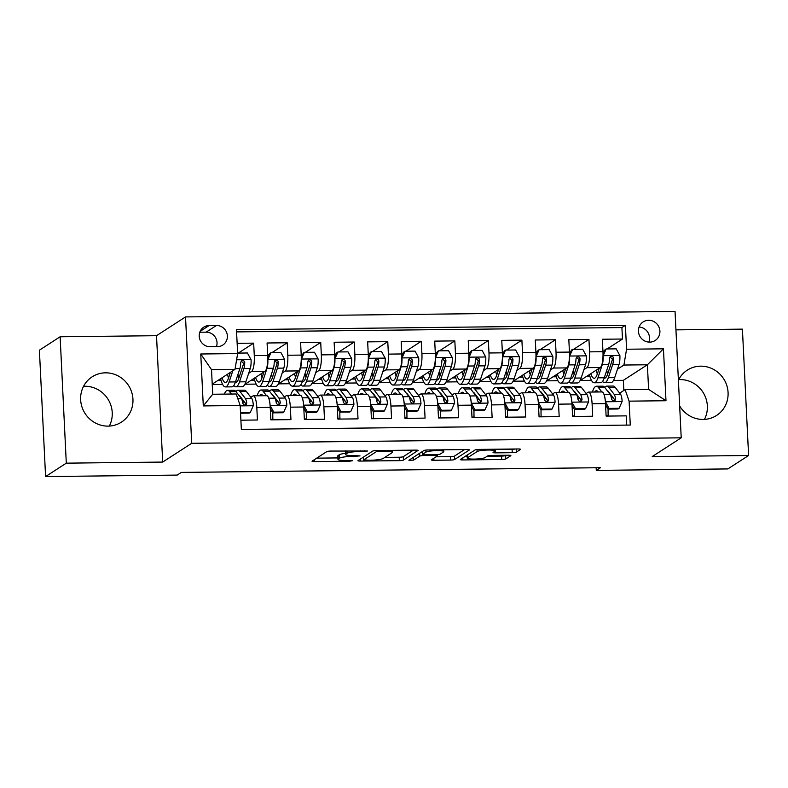 <?xml version="1.0" encoding="UTF-8"?>
<svg xmlns="http://www.w3.org/2000/svg" width="788" height="788" viewBox="0 0 788 788"><rect width="100%" height="100%" fill="white"/><g stroke="black" fill="none" stroke-linecap="round" stroke-linejoin="round"><path stroke-width="1.18" d="M367.592 451.012L330.891 451.061A3.398 0.502 177.2 0 0 326.784 451.623L312.137 461.108A3.398 0.502 177.2 0 0 312.038 461.236A3.398 0.502 177.2 0 0 314.619 461.591L349.586 461.207L352.531 460.714L346.198 460.517A10.865 1.606 177.2 0 1 337.954 459.365A10.865 1.606 177.2 0 1 338.269 458.951L339.49 458.163A10.865 1.606 177.2 0 1 352.63 456.36L360.027 455.907L353.763 455.622A10.865 1.606 177.2 0 1 345.518 454.469A10.865 1.606 177.2 0 1 345.834 454.055L347.055 453.258A10.865 1.606 177.2 0 1 360.195 451.455L367.592 451.012M679.66 405.938A26.969 25.846 57.1 0 0 703.221 419.452A26.969 25.846 57.1 0 0 716.578 415.453A26.969 25.846 57.1 0 0 726.763 385.362A26.969 25.846 57.1 0 0 700.621 366.164A26.969 25.846 57.1 0 0 687.274 370.163A26.969 25.846 57.1 0 0 678.399 380.19M704.433 419.403A26.969 25.846 57.1 0 0 703.241 392.7A26.969 25.846 57.1 0 0 679.896 379.57A26.969 25.846 57.1 0 0 678.685 379.619M105.493 372.832A26.969 25.846 57.1 0 0 92.147 376.831A26.969 25.846 57.1 0 0 81.962 406.923A26.969 25.846 57.1 0 0 108.104 426.121A26.969 25.846 57.1 0 0 121.45 422.122A26.969 25.846 57.1 0 0 131.635 392.04A26.969 25.846 57.1 0 0 105.493 372.832M109.315 426.081A26.969 25.846 57.1 0 0 108.114 399.368A26.969 25.846 57.1 0 0 84.779 386.248A26.969 25.846 57.1 0 0 83.567 386.287M648.632 320.273A11.062 10.608 57.1 0 0 638.979 334.26A11.062 10.608 57.1 0 0 655.173 340.495A11.062 10.608 57.1 0 0 648.632 320.273M512.249 452.676A3.398 0.502 177.2 0 0 516.357 452.115L520.464 449.456A3.398 0.502 177.2 0 0 520.563 449.327A3.398 0.502 177.2 0 0 517.982 448.963L479.153 449.406A3.398 0.502 177.2 0 0 475.046 449.968L460.399 459.443A3.398 0.502 177.2 0 0 460.3 459.571A3.398 0.502 177.2 0 0 462.881 459.936L501.71 459.493A3.398 0.502 177.2 0 0 505.817 458.931L510.782 455.72A3.398 0.502 177.2 0 0 510.88 455.592A3.398 0.502 177.2 0 0 508.299 455.228L491.682 455.415A3.398 0.502 177.2 0 0 487.575 455.986L485.113 457.572A9.082 1.34 177.2 0 1 475.253 459.059A9.082 1.34 177.2 0 1 467.245 458.114A9.082 1.34 177.2 0 1 467.511 457.769L477.154 451.534A9.082 1.34 177.2 0 1 487.014 450.046A9.082 1.34 177.2 0 1 495.022 450.992A9.082 1.34 177.2 0 1 494.756 451.337L493.15 452.371A3.398 0.502 177.2 0 0 493.052 452.499A3.398 0.502 177.2 0 0 495.632 452.864L512.249 452.676L512.082 449.259A3.398 0.502 177.2 0 0 515.175 449.002M652.208 456.587L748.6 455.503L727.876 468.919L596.28 470.397L600.426 467.708L181.319 472.406L177.182 475.095L45.586 476.563L66.3 463.157L162.692 462.073L191.711 443.299L681.216 437.813L652.208 456.587M418.113 450.608A3.398 0.502 177.2 0 0 418.211 450.47A3.398 0.502 177.2 0 0 415.631 450.115L376.802 450.549A3.398 0.502 177.2 0 0 372.694 451.11L358.048 460.586A3.398 0.502 177.2 0 0 357.949 460.714A3.398 0.502 177.2 0 0 360.53 461.079L399.358 460.645A3.398 0.502 177.2 0 0 403.466 460.084L418.103 450.352M427.973 449.978L466.811 449.544A3.398 0.502 177.2 0 1 469.382 449.899A3.398 0.502 177.2 0 1 469.284 450.027L454.637 459.502A3.398 0.502 177.2 0 1 450.539 460.074L433.912 460.261A3.398 0.502 177.2 0 1 431.341 459.896A3.398 0.502 177.2 0 1 431.44 459.768L437.379 455.927A3.398 0.502 177.2 0 0 437.478 455.799A3.398 0.502 177.2 0 0 434.897 455.434L423.875 455.553A3.398 0.502 177.2 0 0 419.768 456.124L413.592 460.123L408.913 460.261L423.865 450.539A3.398 0.502 177.2 0 1 427.973 449.978M603.48 351.3L604.701 350.512M607.115 348.956L622.471 339.017L602.357 339.244L602.968 351.704L589.552 351.862A13.829 3.379 89.4 0 1 586.912 367.661L583.938 369.582M569.951 351.675L571.172 350.887M573.585 349.33L588.941 339.392L568.828 339.618L569.438 352.078L556.023 352.236A13.829 3.379 89.4 0 1 553.383 368.045L550.408 369.966M536.431 352.059L537.643 351.271M540.056 349.705L555.422 339.766L535.298 339.992L535.909 352.463L522.503 352.61A13.829 3.379 89.4 0 1 519.853 368.42L516.889 370.34M502.902 352.433L504.113 351.645M506.526 350.079L521.892 340.14L501.769 340.367L502.38 352.837L488.974 352.985A13.829 3.379 89.4 0 1 486.324 368.794L483.359 370.715M469.372 352.807L470.594 352.019M472.997 350.463L488.363 340.514L468.239 340.741L468.85 353.211L455.444 353.359A13.829 3.379 89.4 0 1 452.795 369.168L449.83 371.089M435.843 353.182L437.064 352.394M439.468 350.837L454.834 340.889L434.72 341.115L435.321 353.585L421.915 353.733A13.829 3.379 89.4 0 1 419.265 369.542L416.3 371.463M402.313 353.556L403.535 352.768M405.938 351.212L421.304 341.273L401.19 341.5L401.801 353.96L388.385 354.117A13.829 3.379 89.4 0 1 385.736 369.917L382.771 371.837M368.784 353.93L370.005 353.142M372.419 351.586L387.775 341.647L367.661 341.874L368.272 354.334L354.856 354.492A13.829 3.379 89.4 0 1 352.206 370.301L349.242 372.222M335.255 354.314L336.476 353.516M338.889 351.96L354.245 342.022L334.132 342.248L334.742 354.718L321.327 354.866A13.829 3.379 89.4 0 1 318.687 370.675L315.712 372.596M301.725 354.689L302.947 353.901M305.36 352.334L320.716 342.396L300.602 342.622L301.213 355.092L287.797 355.24A13.829 3.379 89.4 0 1 285.157 371.049L282.183 372.97M268.206 355.063L269.417 354.275M271.83 352.719L287.196 342.77L267.073 342.997L267.684 355.467A13.829 3.379 89.4 0 1 265.034 371.276L244.802 384.367M240.892 420.191L257.42 420.004L256.809 407.534A13.829 3.379 89.4 0 0 253.342 395.852A13.829 3.379 89.4 0 0 252.83 396.019L250.86 397.29M253.342 395.852L266.758 395.704A13.829 3.379 89.4 0 1 270.225 407.386L270.836 419.856L290.949 419.63L290.339 407.16A13.829 3.379 89.4 0 0 286.871 395.478A13.829 3.379 89.4 0 0 286.359 395.645L284.389 396.916M286.871 395.478L300.277 395.32A13.829 3.379 -90.6 0 1 303.754 407.012L304.365 419.472L324.479 419.255L323.868 406.785A13.829 3.379 89.4 0 0 320.401 395.103A13.829 3.379 89.4 0 0 319.889 395.271L317.919 396.541M320.401 395.103L333.807 394.946A13.829 3.379 -90.6 0 1 337.284 406.638L337.894 419.098L358.008 418.871L357.397 406.411A13.829 3.379 89.4 0 0 353.93 394.719A13.829 3.379 89.4 0 0 353.418 394.886L351.448 396.167M353.93 394.719L367.336 394.571A13.829 3.379 -90.6 0 1 370.813 406.253L371.414 418.724L391.538 418.497L390.927 406.027A13.829 3.379 89.4 0 0 387.46 394.345A13.829 3.379 89.4 0 0 386.938 394.512L384.977 395.793M387.46 394.345L400.865 394.197A13.829 3.379 -90.6 0 1 404.333 405.879L404.943 418.349L425.067 418.123L424.456 405.653A13.829 3.379 89.4 0 0 420.979 393.97A13.829 3.379 89.4 0 0 420.467 394.138L418.497 395.409M420.979 393.97L434.395 393.823A13.829 3.379 -90.6 0 1 437.862 405.505L438.473 417.975L458.586 417.748L457.986 405.278A13.829 3.379 89.4 0 0 454.509 393.596A13.829 3.379 89.4 0 0 453.996 393.764L452.026 395.034M454.509 393.596L467.924 393.448A13.829 3.379 -90.6 0 1 471.391 405.13L472.002 417.601L492.116 417.374L491.505 404.904A13.829 3.379 89.4 0 0 488.038 393.222A13.829 3.379 89.4 0 0 487.526 393.389L485.556 394.66M488.038 393.222L501.454 393.064A13.829 3.379 -90.6 0 1 504.921 404.756L505.532 417.216L525.645 417L525.035 404.53A13.829 3.379 89.4 0 0 521.567 392.848A13.829 3.379 89.4 0 0 521.055 393.015L519.085 394.286M521.567 392.848L534.983 392.69A13.829 3.379 -90.6 0 1 538.45 404.382L539.061 416.842L559.175 416.616L558.564 404.155A13.829 3.379 89.4 0 0 555.097 392.463A13.829 3.379 89.4 0 0 554.585 392.631L552.615 393.911M555.097 392.463L568.503 392.316A13.829 3.379 -90.6 0 1 571.98 403.998L572.59 416.468L592.704 416.241L592.093 403.771A13.829 3.379 89.4 0 0 588.626 392.089A13.829 3.379 89.4 0 0 588.114 392.257L586.144 393.537M602.968 351.704A13.829 3.379 -90.6 0 1 600.318 367.513L580.086 380.614M569.438 352.078A13.829 3.379 -90.6 0 1 566.789 367.888L546.557 380.988M535.909 352.463A13.829 3.379 -90.6 0 1 533.259 368.272L513.027 381.362M502.38 352.837A13.829 3.379 -90.6 0 1 499.73 368.646L479.498 381.737M468.85 353.211A13.829 3.379 -90.6 0 1 466.21 369.02L445.969 382.111M435.321 353.585A13.829 3.379 -90.6 0 1 432.681 369.395L412.439 382.485M401.801 353.96A13.829 3.379 -90.6 0 1 399.152 369.769L378.92 382.869M368.272 354.334A13.829 3.379 -90.6 0 1 365.622 370.143L345.39 383.244M334.742 354.718A13.829 3.379 -90.6 0 1 332.093 370.518L311.861 383.618M301.213 355.092A13.829 3.379 -90.6 0 1 298.563 370.902L278.331 383.992M210.13 346.72L217.508 346.641A10.717 10.274 57.1 0 0 226.855 333.088A10.717 10.274 57.1 0 0 216.473 325.464L209.096 325.543A10.717 10.274 57.1 0 0 199.738 339.086A10.717 10.274 57.1 0 0 210.13 346.72M191.711 443.299L185.525 316.924L675.04 311.437L681.216 437.813M622.471 339.017L621.909 327.572L625.396 325.316L236.469 329.679L237.641 353.585L234.991 369.395L212.228 384.13M625.396 325.316L626.568 349.232L663.447 348.818L665.988 400.737L629.1 401.151L630.272 425.057L241.345 429.421L240.173 405.505L203.294 405.918L200.753 353.999L237.641 353.585M577.909 398.856L579.456 397.861M544.38 399.24L545.926 398.236M510.851 399.614L512.407 398.61M477.321 399.989L478.877 398.984M443.792 400.363L445.348 399.358M410.272 400.737L411.819 399.733M376.743 401.112L378.289 400.117M343.213 401.496L344.76 400.491M309.684 401.87L311.23 400.865M276.155 402.244L277.711 401.24M238.301 353.093L253.667 343.144L254.278 355.615A13.829 3.379 89.4 0 1 251.628 371.424L248.663 373.345M242.625 402.619L244.181 401.614M626.687 425.096L626.233 415.867L606.12 416.094L605.509 403.623A13.829 3.379 -90.6 0 0 602.032 391.941L588.626 392.089M287.196 342.77L287.797 355.24M320.716 342.396L321.327 354.866M354.245 342.022L354.856 354.492M387.775 341.647L388.385 354.117M421.304 341.273L421.915 353.733M454.834 340.889L455.444 353.359M488.363 340.514L488.974 352.985M521.892 340.14L522.503 352.61M555.422 339.766L556.023 352.236M588.941 339.392L589.552 351.862M621.909 327.572L236.577 331.896M253.667 343.144L237.139 343.332M623.85 390.454L623.347 380.328L647.391 364.775L623.919 365.041L617.467 369.208M623.347 380.328L613.497 380.437M234.991 369.395L211.519 369.661L212.721 394.256L236.193 393.99L240.173 405.505M162.692 462.073L156.517 335.698L60.124 336.771L66.3 463.157M60.124 336.771L39.4 350.187L45.586 476.563M748.6 455.503L742.414 329.128L675.937 329.867M156.517 335.698L185.525 316.924M596.152 467.757L596.28 470.397M619.673 393.153L625.12 389.627L648.593 389.37L647.391 364.775L663.447 348.818M611.439 398.482L612.985 397.477M546.774 380.85L557.943 380.722M513.244 381.225L524.414 381.096M479.715 381.599L490.885 381.471M446.185 381.973L457.355 381.845M412.656 382.347L423.826 382.219M379.136 382.722L390.296 382.604M345.607 383.106L356.767 382.978M312.078 383.48L323.247 383.352M278.548 383.854L289.718 383.726M245.019 384.229L256.189 384.101M212.248 384.593L222.659 384.475M580.303 380.466L591.473 380.348M217.705 380.584L221.123 380.545M251.234 380.21L254.652 380.171M284.764 379.826L288.181 379.796M318.293 379.452L321.701 379.412M351.822 379.077L355.23 379.038M385.352 378.703L388.76 378.664M418.881 378.329L422.289 378.289M452.401 377.954L455.819 377.915M485.93 377.57L489.348 377.541M519.459 377.196L522.877 377.156M552.989 376.822L556.397 376.782M629.1 401.151L625.12 389.627M623.919 365.041L626.568 349.232M586.518 376.447L589.926 376.408M211.519 369.661L200.753 353.999M212.721 394.256L203.294 405.918M665.988 400.737L648.593 389.37M216.444 346.651A10.717 10.274 57.1 0 0 206.111 332.162L199.797 332.24M648.879 342.11A11.062 10.608 57.1 0 0 639.098 327M345.39 450.903A10.865 1.606 177.2 0 0 345.351 451.051L345.518 454.469M345.469 453.366A10.865 1.606 177.2 0 0 339.323 454.745L339.49 458.163M337.954 459.365L337.786 455.947A10.865 1.606 177.2 0 1 338.101 455.533L339.323 454.745M316.697 458.153L337.885 457.917M384.83 457.385L399.191 457.227A3.398 0.502 177.2 0 0 403.298 456.666L413.385 450.135M362.608 457.641L363.366 457.631M379.284 451.248L376.408 451.642L363.554 459.956L370.055 460.251A10.865 1.606 177.2 0 0 383.195 458.449L391.981 452.755A10.865 1.606 177.2 0 0 392.296 452.342A10.865 1.606 177.2 0 0 384.051 451.189L379.284 451.248L379.245 450.519M464.556 449.564L454.469 456.094L454.637 459.502M436 456.813L450.372 456.656A3.398 0.502 177.2 0 0 454.469 456.094M422.329 452.204A3.398 0.502 177.2 0 0 421.107 452.332M443.546 451.938A9.082 1.34 177.2 0 0 443.802 451.593A9.082 1.34 177.2 0 0 435.803 450.647A9.082 1.34 177.2 0 0 425.934 452.135L422.535 454.331A3.398 0.502 177.2 0 0 422.437 454.459A3.398 0.502 177.2 0 0 425.018 454.824L436.04 454.696A3.398 0.502 177.2 0 0 440.147 454.134L443.546 451.938M494.943 449.446A3.398 0.502 177.2 0 0 495.465 449.446L512.082 449.259M487.171 456.242L501.542 456.085A3.398 0.502 177.2 0 0 505.65 455.513L506.054 455.257M464.959 456.488L467.166 456.469M230.392 372.369L228.431 378.319A21.956 5.368 89.4 0 1 225.358 382.426A21.956 5.368 89.4 0 1 222.009 377.797M232.795 370.823L229.101 381.973A26.447 6.462 89.4 0 1 225.417 386.918A26.447 6.462 89.4 0 1 220.62 378.693M237.612 353.093L247.402 352.985L251.086 359.781A9.161 2.236 89.4 0 1 250.269 368.479L245.866 381.786A26.447 6.462 89.4 0 1 242.172 386.731L235.809 386.8A26.447 6.462 -90.6 0 0 239.503 381.855L243.896 368.557A9.161 2.236 -90.6 0 0 244.743 362.48L244.319 361.16L242.517 360.402L241.325 361.002L240.714 362.529A9.161 2.236 89.4 0 1 239.877 368.597L235.474 381.904A26.447 6.462 89.4 0 1 231.78 386.849L225.417 386.918M238.892 377.984A21.956 5.368 89.4 0 1 237.937 374.458M229.919 372.675A26.447 6.462 -90.6 0 0 230.037 373.453M233.78 385.509A26.447 6.462 -90.6 0 0 235.809 386.8M227.476 374.261A21.956 5.368 -90.6 0 0 228.5 378.102M241.207 361.15L243.551 363.248A4.669 1.143 89.4 0 1 243.216 364.903L238.823 378.201A21.956 5.368 89.4 0 1 235.76 382.308A21.956 5.368 89.4 0 1 235.356 382.249M240.517 412.528L250.308 412.419L253.332 405.554A9.161 2.236 -90.6 0 0 251.727 398.423L246.339 391.449A26.447 6.462 -90.6 0 0 244.339 390.188L237.966 390.257A26.447 6.462 -90.6 0 0 235.976 391.597L241.335 398.531A9.161 2.236 89.4 0 1 242.704 403.17L243.817 404.835L245.127 405.121L246.28 404.539L246.733 403.131A9.161 2.236 -90.6 0 0 245.363 398.492L239.976 391.518A26.447 6.462 -90.6 0 0 237.966 390.257M231.436 394.039L229.574 391.636A26.447 6.462 -90.6 0 0 227.574 390.375A26.447 6.462 -90.6 0 0 224.314 394.128M240.557 413.217L249.235 413.119L250.308 412.419M227.574 390.375L233.947 390.306A26.447 6.462 89.4 0 1 235.947 391.567L229.574 391.636M238.468 394.827A21.956 5.368 89.4 0 1 239.68 395.803L245.068 402.766A4.669 1.143 89.4 0 1 245.541 403.899L246.733 403.131M267.309 385.135A26.447 6.462 -90.6 0 0 269.338 386.425L275.701 386.356A26.447 6.462 89.4 0 0 279.395 381.412L283.798 368.104A9.161 2.236 89.4 0 0 284.616 359.407L280.932 352.61L270.875 352.728L267.851 359.594A9.161 2.236 89.4 0 1 267.034 368.291L262.631 381.599A26.447 6.462 89.4 0 1 258.937 386.544A26.447 6.462 89.4 0 1 254.15 378.319M263.921 371.995L261.961 377.945A21.956 5.368 89.4 0 1 258.888 382.052A21.956 5.368 89.4 0 1 255.539 377.422M268.708 355.89A10.894 2.659 -90.6 0 0 267.644 354.649M272.421 377.61A21.956 5.368 89.4 0 1 271.466 374.083M267.753 358.077L269.791 353.418L270.875 352.728M269.338 386.425A26.447 6.462 -90.6 0 0 273.032 381.481L277.425 368.173A9.161 2.236 -90.6 0 0 278.272 362.106L277.839 360.786L276.046 360.027L274.854 360.628L274.244 362.155A9.161 2.236 89.4 0 1 273.397 368.223L269.004 381.52A26.447 6.462 89.4 0 1 265.31 386.475L258.937 386.544M263.448 372.3A26.447 6.462 -90.6 0 0 263.566 373.079M261.005 373.886A21.956 5.368 -90.6 0 0 262.03 377.718M274.736 360.776L277.081 362.874A4.669 1.143 89.4 0 1 276.746 364.519L272.353 377.826A21.956 5.368 89.4 0 1 269.289 381.934A21.956 5.368 89.4 0 1 268.885 381.875M300.839 384.761A26.447 6.462 -90.6 0 0 302.858 386.051L309.231 385.982A26.447 6.462 89.4 0 0 312.925 381.028L317.328 367.73A9.161 2.236 89.4 0 0 318.145 359.032L314.461 352.236L304.404 352.344L301.38 359.22A9.161 2.236 89.4 0 1 300.563 367.917L296.16 381.215A26.447 6.462 89.4 0 1 292.466 386.169A26.447 6.462 89.4 0 1 287.679 377.945M297.45 371.621L295.48 377.56A21.956 5.368 89.4 0 1 292.417 381.668A21.956 5.368 89.4 0 1 289.058 377.048M302.237 355.516A10.894 2.659 -90.6 0 0 301.174 354.275M305.951 377.225A21.956 5.368 89.4 0 1 304.995 373.709M301.282 357.693L303.321 353.044L304.404 352.344M302.858 386.051A26.447 6.462 -90.6 0 0 306.552 381.106L310.955 367.799A9.161 2.236 -90.6 0 0 311.802 361.731L311.368 360.411L309.576 359.653L308.384 360.254L307.773 361.771A9.161 2.236 89.4 0 1 306.926 367.848L302.533 381.146A26.447 6.462 89.4 0 1 298.839 386.09L292.466 386.169M296.978 371.926A26.447 6.462 -90.6 0 0 297.096 372.704M294.535 373.512A21.956 5.368 -90.6 0 0 295.559 377.344M308.256 360.402L310.61 362.5A4.669 1.143 89.4 0 1 310.275 364.145L305.882 377.452A21.956 5.368 89.4 0 1 302.809 381.559A21.956 5.368 89.4 0 1 302.415 381.5M334.368 384.386A26.447 6.462 -90.6 0 0 336.387 385.677L342.76 385.598A26.447 6.462 89.4 0 0 346.454 380.653L350.847 367.356A9.161 2.236 89.4 0 0 351.675 358.658L347.991 351.862L337.924 351.97L334.91 358.845A9.161 2.236 89.4 0 1 334.082 367.543L329.689 380.84A26.447 6.462 89.4 0 1 325.996 385.795A26.447 6.462 89.4 0 1 321.209 377.57M330.98 371.246L329.01 377.186A21.956 5.368 89.4 0 1 325.946 381.293A21.956 5.368 89.4 0 1 322.587 376.674M335.767 355.142A10.894 2.659 -90.6 0 0 334.703 353.901M339.48 376.851A21.956 5.368 89.4 0 1 338.515 373.335M334.811 357.319L336.85 352.669L337.924 351.97M336.387 385.677A26.447 6.462 -90.6 0 0 340.081 380.722L344.484 367.425A9.161 2.236 -90.6 0 0 345.331 361.357L344.898 360.037L343.095 359.279L341.913 359.88L341.303 361.396A9.161 2.236 89.4 0 1 340.455 367.474L336.062 380.771A26.447 6.462 89.4 0 1 332.369 385.716L325.996 385.795M330.507 371.552A26.447 6.462 -90.6 0 0 330.615 372.33M328.054 373.138A21.956 5.368 -90.6 0 0 329.089 376.969M341.785 360.027L344.129 362.125A4.669 1.143 89.4 0 1 343.804 363.77L339.401 377.078A21.956 5.368 89.4 0 1 336.338 381.175A21.956 5.368 89.4 0 1 335.944 381.126M367.897 384.002A26.447 6.462 -90.6 0 0 369.917 385.302L376.29 385.224A26.447 6.462 89.4 0 0 379.983 380.279L384.377 366.981A9.161 2.236 89.4 0 0 385.204 358.274L381.52 351.487L371.453 351.596L368.439 358.471A9.161 2.236 89.4 0 1 367.612 367.169L363.219 380.466A26.447 6.462 89.4 0 1 359.525 385.411A26.447 6.462 89.4 0 1 354.738 377.186M364.509 370.872L362.539 376.812A21.956 5.368 89.4 0 1 359.476 380.919A21.956 5.368 89.4 0 1 356.117 376.3M369.296 354.767A10.894 2.659 -90.6 0 0 368.232 353.526M373.01 376.477A21.956 5.368 89.4 0 1 372.044 372.96M368.331 356.944L370.38 352.295L371.453 351.596M369.917 385.302A26.447 6.462 -90.6 0 0 373.611 380.348L378.013 367.05A9.161 2.236 -90.6 0 0 378.851 360.973L378.427 359.653L376.625 358.904L375.443 359.505L374.832 361.022A9.161 2.236 89.4 0 1 373.985 367.09L369.592 380.397A26.447 6.462 89.4 0 1 365.898 385.342L359.525 385.411M364.036 371.178A26.447 6.462 -90.6 0 0 364.145 371.956M361.584 372.754A21.956 5.368 -90.6 0 0 362.608 376.595M375.315 359.643L377.659 361.751A4.669 1.143 89.4 0 1 377.334 363.396L372.931 376.694A21.956 5.368 89.4 0 1 369.868 380.801A21.956 5.368 89.4 0 1 369.474 380.752M269.141 399.536A9.161 2.236 -90.6 0 1 270.097 405.367L273.781 412.154L283.838 412.045L286.852 405.18A9.161 2.236 -90.6 0 0 285.256 398.038L279.868 391.075A26.447 6.462 -90.6 0 0 277.869 389.814L271.496 389.883A26.447 6.462 -90.6 0 0 269.506 391.222M272.825 412.853A21.956 5.368 -90.6 0 0 272.884 419.324A10.894 2.659 89.4 0 1 272.904 419.827M266.541 395.704L263.103 391.262A26.447 6.462 -90.6 0 0 261.104 390.001A26.447 6.462 -90.6 0 0 257.144 395.812M262.975 395.743L262.818 395.546A21.956 5.368 -90.6 0 0 261.153 394.493A21.956 5.368 -90.6 0 0 259.37 395.783M273.781 412.154L272.697 412.853L282.764 412.745L283.838 412.045M272.697 412.853L270.274 408.381M261.104 390.001L267.477 389.932A26.447 6.462 89.4 0 1 269.476 391.193L274.864 398.157A9.161 2.236 89.4 0 1 276.233 402.796L277.346 404.461L278.656 404.746L279.809 404.165L280.262 402.757A9.161 2.236 -90.6 0 0 278.893 398.117L273.505 391.144A26.447 6.462 -90.6 0 0 271.496 389.883M271.998 394.453A21.956 5.368 89.4 0 1 273.209 395.428L278.597 402.392A4.669 1.143 89.4 0 1 279.07 403.525L280.262 402.757M302.671 399.161A9.161 2.236 -90.6 0 1 303.616 404.993L307.31 411.779L317.367 411.671L320.381 404.805A9.161 2.236 -90.6 0 0 318.785 397.664L313.397 390.7A26.447 6.462 -90.6 0 0 311.398 389.439L305.025 389.508A26.447 6.462 -90.6 0 0 303.025 390.848M306.355 412.479A21.956 5.368 -90.6 0 0 306.414 418.95A10.894 2.659 89.4 0 1 306.434 419.452M300.07 395.33L296.633 390.887A26.447 6.462 -90.6 0 0 294.633 389.627A26.447 6.462 -90.6 0 0 290.674 395.428M296.495 395.369L296.347 395.162A21.956 5.368 -90.6 0 0 294.682 394.118A21.956 5.368 -90.6 0 0 292.9 395.409M307.31 411.779L306.227 412.479L316.284 412.37L317.367 411.671M306.227 412.479L303.804 408.007M294.633 389.627L301.006 389.558A26.447 6.462 89.4 0 1 303.006 390.818L308.394 397.782A9.161 2.236 89.4 0 1 309.763 402.422L310.876 404.086L312.186 404.372L313.338 403.791L313.782 402.373A9.161 2.236 -90.6 0 0 312.412 397.743L307.024 390.769A26.447 6.462 -90.6 0 0 305.025 389.508M305.527 394.079A21.956 5.368 89.4 0 1 306.739 395.054L312.127 402.018A4.669 1.143 89.4 0 1 312.59 403.151L313.782 402.373M337.146 404.618L340.84 411.405L350.896 411.297L353.911 404.421A9.161 2.236 -90.6 0 0 352.315 397.29L346.927 390.326A26.447 6.462 -90.6 0 0 344.927 389.065L338.554 389.134A26.447 6.462 -90.6 0 0 336.555 390.474M339.884 412.104A21.956 5.368 -90.6 0 0 339.943 418.576A10.894 2.659 89.4 0 1 339.963 419.078M337.146 404.608A9.161 2.236 -90.6 0 0 336.19 398.777M333.6 394.946L330.162 390.513A26.447 6.462 -90.6 0 0 328.163 389.252A26.447 6.462 -90.6 0 0 324.203 395.054M330.024 394.995L329.876 394.788A21.956 5.368 -90.6 0 0 328.212 393.744A21.956 5.368 -90.6 0 0 326.429 395.034M340.84 411.405L339.756 412.104L349.813 411.996L350.896 411.297M339.756 412.104L337.333 407.632M328.163 389.252L334.536 389.173A26.447 6.462 89.4 0 1 336.535 390.434L341.923 397.408A9.161 2.236 89.4 0 1 343.292 402.047L344.405 403.712L345.715 403.998L346.868 403.417L347.311 401.998A9.161 2.236 -90.6 0 0 345.942 397.359L340.554 390.395A26.447 6.462 -90.6 0 0 338.554 389.134M339.057 393.695A21.956 5.368 89.4 0 1 340.268 394.67L345.656 401.644A4.669 1.143 89.4 0 1 346.119 402.776L347.311 401.998M369.72 398.403A9.161 2.236 -90.6 0 1 370.675 404.234L374.359 411.031L384.426 410.922L387.44 404.047A9.161 2.236 -90.6 0 0 385.844 396.916L380.456 389.942A26.447 6.462 -90.6 0 0 378.457 388.681L372.084 388.76A26.447 6.462 -90.6 0 0 370.084 390.09M373.413 411.73A21.956 5.368 -90.6 0 0 373.473 418.201A10.894 2.659 89.4 0 1 373.492 418.704M367.129 394.571L363.692 390.139A26.447 6.462 -90.6 0 0 361.692 388.868A26.447 6.462 -90.6 0 0 357.722 394.68M363.554 394.611L363.406 394.414A21.956 5.368 -90.6 0 0 361.741 393.37A21.956 5.368 -90.6 0 0 359.958 394.65M374.359 411.031L373.285 411.73L383.342 411.612L384.426 410.922M373.285 411.73L370.853 407.248M361.692 388.868L368.055 388.799A26.447 6.462 89.4 0 1 370.065 390.06L375.452 397.034A9.161 2.236 89.4 0 1 376.822 401.673L377.935 403.338L379.235 403.623L380.397 403.042L380.84 401.624A9.161 2.236 -90.6 0 0 379.471 396.985L374.083 390.021A26.447 6.462 -90.6 0 0 372.084 388.76M372.586 393.32A21.956 5.368 89.4 0 1 373.798 394.296L379.186 401.269A4.669 1.143 89.4 0 1 379.649 402.392L380.84 401.624M401.417 383.628A26.447 6.462 -90.6 0 0 403.446 384.918L409.819 384.849A26.447 6.462 89.4 0 0 413.513 379.905L417.906 366.597A9.161 2.236 89.4 0 0 418.733 357.9L415.04 351.113L404.983 351.221L401.969 358.087A9.161 2.236 89.4 0 1 401.141 366.794L396.748 380.092A26.447 6.462 89.4 0 1 393.054 385.036A26.447 6.462 89.4 0 1 388.267 376.812M398.029 370.498L396.069 376.437A21.956 5.368 89.4 0 1 393.005 380.545A21.956 5.368 89.4 0 1 389.646 375.925M402.826 354.393A10.894 2.659 -90.6 0 0 401.762 353.142M406.539 376.103A21.956 5.368 89.4 0 1 405.574 372.586M401.86 356.57L403.909 351.921L404.983 351.221M403.446 384.918A26.447 6.462 -90.6 0 0 407.14 379.974L411.533 366.676A9.161 2.236 -90.6 0 0 412.38 360.599L411.957 359.279L410.154 358.53L408.972 359.131L408.361 360.648A9.161 2.236 89.4 0 1 407.514 366.716L403.121 380.023A26.447 6.462 89.4 0 1 399.427 384.968L393.054 385.036M397.566 370.793A26.447 6.462 -90.6 0 0 397.674 371.581M395.113 372.379A21.956 5.368 -90.6 0 0 396.137 376.221M408.844 359.269L411.188 361.377A4.669 1.143 89.4 0 1 410.863 363.022L406.46 376.319A21.956 5.368 89.4 0 1 403.397 380.427A21.956 5.368 89.4 0 1 402.993 380.368M403.249 398.029A9.161 2.236 -90.6 0 1 404.205 403.86L407.889 410.656L417.955 410.538L420.969 403.673A9.161 2.236 -90.6 0 0 419.374 396.541L413.986 389.567A26.447 6.462 -90.6 0 0 411.976 388.307L405.613 388.385A26.447 6.462 -90.6 0 0 403.614 389.715M406.943 411.346A21.956 5.368 -90.6 0 0 407.002 417.827A10.894 2.659 89.4 0 1 407.022 418.329M400.649 394.197L397.221 389.755A26.447 6.462 -90.6 0 0 395.221 388.494A26.447 6.462 -90.6 0 0 391.252 394.305M397.083 394.236L396.925 394.039A21.956 5.368 -90.6 0 0 395.271 392.995A21.956 5.368 -90.6 0 0 393.488 394.276M407.889 410.656L406.815 411.356L416.872 411.238L417.955 410.538M406.815 411.356L404.382 406.874M395.221 388.494L401.584 388.425A26.447 6.462 89.4 0 1 403.594 389.686L408.982 396.659A9.161 2.236 89.4 0 1 410.351 401.299L411.464 402.964L412.764 403.249L413.927 402.668L414.37 401.25A9.161 2.236 -90.6 0 0 413.001 396.61L407.613 389.646A26.447 6.462 -90.6 0 0 405.613 388.385M406.115 392.946A21.956 5.368 89.4 0 1 407.327 393.921L412.715 400.895A4.669 1.143 89.4 0 1 413.178 402.018L414.37 401.25M434.946 383.254A26.447 6.462 -90.6 0 0 436.976 384.544L443.349 384.475A26.447 6.462 89.4 0 0 447.042 379.53L451.435 366.223A9.161 2.236 89.4 0 0 452.263 357.525L448.569 350.729L438.512 350.847L435.498 357.713A9.161 2.236 89.4 0 1 434.671 366.41L430.278 379.717A26.447 6.462 89.4 0 1 426.584 384.662A26.447 6.462 89.4 0 1 421.797 376.437M431.558 370.114L429.598 376.063A21.956 5.368 89.4 0 1 426.535 380.171A21.956 5.368 89.4 0 1 423.176 375.541M436.345 354.019A10.894 2.659 -90.6 0 0 435.281 352.768M440.059 375.728A21.956 5.368 89.4 0 1 439.103 372.202M435.39 356.196L437.439 351.546L438.512 350.847M436.976 384.544A26.447 6.462 -90.6 0 0 440.669 379.599L445.062 366.302A9.161 2.236 -90.6 0 0 445.909 360.224L445.486 358.904L443.683 358.146L442.501 358.747L441.891 360.274A9.161 2.236 89.4 0 1 441.044 366.341L436.641 379.649A26.447 6.462 89.4 0 1 432.957 384.593L426.584 384.662M431.095 370.419A26.447 6.462 -90.6 0 0 431.203 371.197M428.642 372.005A21.956 5.368 -90.6 0 0 429.667 375.846M442.373 358.895L444.718 361.002A4.669 1.143 89.4 0 1 444.383 362.647L439.99 375.945A21.956 5.368 89.4 0 1 436.926 380.052A21.956 5.368 89.4 0 1 436.522 379.993M436.779 397.654A9.161 2.236 -90.6 0 1 437.734 403.486L441.418 410.282L451.475 410.164L454.499 403.298A9.161 2.236 -90.6 0 0 452.903 396.167L447.515 389.193A26.447 6.462 -90.6 0 0 445.506 387.932L439.143 388.001A26.447 6.462 -90.6 0 0 437.143 389.341M440.472 410.972A21.956 5.368 -90.6 0 0 440.522 417.443A10.894 2.659 89.4 0 1 440.541 417.945M434.178 393.823L430.75 389.38A26.447 6.462 -90.6 0 0 428.741 388.12A26.447 6.462 -90.6 0 0 424.781 393.931M430.612 393.862L430.455 393.665A21.956 5.368 -90.6 0 0 428.8 392.621A21.956 5.368 -90.6 0 0 427.017 393.901M441.418 410.282L440.344 410.972L450.401 410.863L451.475 410.164M440.344 410.972L437.911 406.5M428.741 388.12L435.114 388.051A26.447 6.462 89.4 0 1 437.113 389.311L442.501 396.275A9.161 2.236 89.4 0 1 443.88 400.915L444.984 402.579L446.294 402.865L447.446 402.294L447.899 400.875A9.161 2.236 -90.6 0 0 446.53 396.236L441.142 389.262A26.447 6.462 -90.6 0 0 439.143 388.001M439.635 392.572A21.956 5.368 89.4 0 1 440.847 393.547L446.244 400.511A4.669 1.143 89.4 0 1 446.707 401.644L447.899 400.875M468.476 382.879A26.447 6.462 -90.6 0 0 470.505 384.17L476.878 384.101A26.447 6.462 89.4 0 0 480.572 379.156L484.965 365.849A9.161 2.236 89.4 0 0 485.782 357.151L482.098 350.355L472.042 350.473L469.018 357.338A9.161 2.236 89.4 0 1 468.2 366.036L463.807 379.343A26.447 6.462 89.4 0 1 460.113 384.288A26.447 6.462 89.4 0 1 455.326 376.063M465.087 369.739L463.127 375.689A21.956 5.368 89.4 0 1 460.064 379.796A21.956 5.368 89.4 0 1 456.705 375.167M469.875 353.635A10.894 2.659 -90.6 0 0 468.811 352.394M473.588 375.354A21.956 5.368 89.4 0 1 472.633 371.828M468.919 355.821L470.968 351.162L472.042 350.473M470.505 384.17A26.447 6.462 -90.6 0 0 474.199 379.225L478.592 365.918A9.161 2.236 -90.6 0 0 479.439 359.85L479.015 358.53L477.213 357.772L476.031 358.373L475.42 359.899A9.161 2.236 89.4 0 1 474.573 365.967L470.17 379.264A26.447 6.462 89.4 0 1 466.476 384.219L460.113 384.288M464.615 370.045A26.447 6.462 -90.6 0 0 464.733 370.823M462.172 371.631A21.956 5.368 -90.6 0 0 463.196 375.472M475.903 358.52L478.247 360.618A4.669 1.143 89.4 0 1 477.912 362.263L473.519 375.571A21.956 5.368 89.4 0 1 470.456 379.678A21.956 5.368 89.4 0 1 470.052 379.619M470.308 397.28A9.161 2.236 -90.6 0 1 471.263 403.111L474.947 409.908L485.004 409.79L488.028 402.924A9.161 2.236 -90.6 0 0 486.432 395.783L481.044 388.819A26.447 6.462 -90.6 0 0 479.035 387.558L472.662 387.627A26.447 6.462 -90.6 0 0 470.672 388.967M474.002 410.597A21.956 5.368 -90.6 0 0 474.051 417.069A10.894 2.659 89.4 0 1 474.071 417.571M467.708 393.448L464.28 389.006A26.447 6.462 -90.6 0 0 462.27 387.745A26.447 6.462 -90.6 0 0 458.311 393.557M464.142 393.488L463.984 393.291A21.956 5.368 -90.6 0 0 462.32 392.237A21.956 5.368 -90.6 0 0 460.547 393.527M474.947 409.908L473.874 410.597L483.93 410.489L485.004 409.79M473.874 410.597L471.441 406.125M462.27 387.745L468.643 387.676A26.447 6.462 89.4 0 1 470.643 388.937L476.031 395.901A9.161 2.236 89.4 0 1 477.4 400.54L478.513 402.205L479.823 402.491L480.976 401.91L481.429 400.501A9.161 2.236 -90.6 0 0 480.059 395.862L474.671 388.888A26.447 6.462 -90.6 0 0 472.662 387.627M473.164 392.197A21.956 5.368 89.4 0 1 474.376 393.173L479.764 400.137A4.669 1.143 89.4 0 1 480.237 401.269L481.429 400.501M502.005 382.505A26.447 6.462 -90.6 0 0 504.034 383.795L510.397 383.726A26.447 6.462 89.4 0 0 514.091 378.772L518.494 365.474A9.161 2.236 89.4 0 0 519.312 356.777L515.628 349.98L505.571 350.089L502.547 356.964A9.161 2.236 89.4 0 1 501.729 365.662L497.326 378.969A26.447 6.462 89.4 0 1 493.643 383.914A26.447 6.462 89.4 0 1 488.846 375.689M498.617 369.365L496.657 375.315A21.956 5.368 89.4 0 1 493.584 379.412A21.956 5.368 89.4 0 1 490.234 374.793M503.404 353.26A10.894 2.659 -90.6 0 0 502.34 352.019M507.117 374.98A21.956 5.368 89.4 0 1 506.162 371.453M502.449 355.437L504.487 350.788L505.571 350.089M504.034 383.795A26.447 6.462 -90.6 0 0 507.728 378.851L512.121 365.543A9.161 2.236 -90.6 0 0 512.968 359.476L512.535 358.156L510.742 357.397L509.55 357.998L508.94 359.515A9.161 2.236 89.4 0 1 508.102 365.593L503.699 378.89A26.447 6.462 89.4 0 1 500.006 383.835L493.643 383.914M498.144 369.671A26.447 6.462 -90.6 0 0 498.262 370.449M495.701 371.256A21.956 5.368 -90.6 0 0 496.726 375.088M509.432 358.146L511.776 360.244A4.669 1.143 89.4 0 1 511.442 361.889L507.048 375.196A21.956 5.368 89.4 0 1 503.985 379.304A21.956 5.368 89.4 0 1 503.581 379.245M504.783 402.737L508.477 409.524L518.534 409.415L521.558 402.55A9.161 2.236 -90.6 0 0 519.952 395.409L514.564 388.445A26.447 6.462 -90.6 0 0 512.564 387.184L506.191 387.253A26.447 6.462 -90.6 0 0 504.202 388.592M507.531 410.223A21.956 5.368 -90.6 0 0 507.58 416.694A10.894 2.659 89.4 0 1 507.6 417.197M504.793 402.737A9.161 2.236 -90.6 0 0 503.837 396.906M501.237 393.074L497.799 388.632A26.447 6.462 -90.6 0 0 495.8 387.371A26.447 6.462 -90.6 0 0 491.84 393.173M497.671 393.114L497.514 392.907A21.956 5.368 -90.6 0 0 495.849 391.863A21.956 5.368 -90.6 0 0 494.066 393.153M508.477 409.524L507.403 410.223L517.46 410.115L518.534 409.415M507.403 410.223L504.97 405.751M495.8 387.371L502.173 387.302A26.447 6.462 89.4 0 1 504.172 388.563L509.56 395.527A9.161 2.236 89.4 0 1 510.929 400.166L512.042 401.831L513.352 402.116L514.505 401.535L514.958 400.117A9.161 2.236 -90.6 0 0 513.589 395.487L508.201 388.514A26.447 6.462 -90.6 0 0 506.191 387.253M506.694 391.823A21.956 5.368 89.4 0 1 507.905 392.798L513.293 399.762A4.669 1.143 89.4 0 1 513.766 400.895L514.958 400.117M535.535 382.131A26.447 6.462 -90.6 0 0 537.564 383.421L543.927 383.342A26.447 6.462 89.4 0 0 547.621 378.398L552.024 365.1A9.161 2.236 89.4 0 0 552.841 356.403L549.157 349.606L539.1 349.714L536.076 356.59A9.161 2.236 89.4 0 1 535.259 365.287L530.856 378.585A26.447 6.462 89.4 0 1 527.162 383.539A26.447 6.462 89.4 0 1 522.375 375.315M532.146 368.991L530.176 374.93A21.956 5.368 89.4 0 1 527.113 379.038A21.956 5.368 89.4 0 1 523.764 374.418M536.933 352.886A10.894 2.659 -90.6 0 0 535.87 351.645M540.647 374.596A21.956 5.368 89.4 0 1 539.691 371.079M535.978 355.063L538.017 350.414L539.1 349.714M537.564 383.421A26.447 6.462 -90.6 0 0 541.257 378.476L545.651 365.169A9.161 2.236 -90.6 0 0 546.498 359.101L546.064 357.782L544.272 357.023L543.08 357.624L542.469 359.141A9.161 2.236 89.4 0 1 541.622 365.218L537.229 378.516A26.447 6.462 89.4 0 1 533.535 383.461L527.162 383.539M531.673 369.296A26.447 6.462 -90.6 0 0 531.792 370.074M529.231 370.882A21.956 5.368 -90.6 0 0 530.255 374.714M542.962 357.772L545.306 359.87A4.669 1.143 89.4 0 1 544.971 361.515L540.578 374.822A21.956 5.368 89.4 0 1 537.505 378.92A21.956 5.368 89.4 0 1 537.111 378.87M537.367 396.522A9.161 2.236 -90.6 0 1 538.312 402.353L542.006 409.149L552.063 409.041L555.077 402.166A9.161 2.236 -90.6 0 0 553.481 395.034L548.093 388.07A26.447 6.462 -90.6 0 0 546.094 386.809L539.721 386.878A26.447 6.462 -90.6 0 0 537.721 388.218M541.051 409.849A21.956 5.368 -90.6 0 0 541.11 416.32A10.894 2.659 89.4 0 1 541.129 416.822M534.766 392.7L531.329 388.257A26.447 6.462 -90.6 0 0 529.329 386.997A26.447 6.462 -90.6 0 0 525.369 392.798M531.201 392.739L531.043 392.532A21.956 5.368 -90.6 0 0 529.378 391.488A21.956 5.368 -90.6 0 0 527.596 392.779M542.006 409.149L540.923 409.849L550.989 409.74L552.063 409.041M540.923 409.849L538.5 405.377M529.329 386.997L535.702 386.918A26.447 6.462 89.4 0 1 537.702 388.179L543.09 395.152A9.161 2.236 89.4 0 1 544.459 399.792L545.572 401.456L546.882 401.742L548.034 401.161L548.487 399.743A9.161 2.236 -90.6 0 0 547.118 395.103L541.73 388.139A26.447 6.462 -90.6 0 0 539.721 386.878M540.223 391.449A21.956 5.368 89.4 0 1 541.435 392.414L546.823 399.388A4.669 1.143 89.4 0 1 547.296 400.521L548.487 399.743M569.064 381.747A26.447 6.462 -90.6 0 0 571.083 383.047L577.456 382.968A26.447 6.462 89.4 0 0 581.15 378.023L585.553 364.726A9.161 2.236 89.4 0 0 586.37 356.018L582.687 349.232L572.63 349.34L569.606 356.215A9.161 2.236 89.4 0 1 568.788 364.913L564.385 378.21A26.447 6.462 89.4 0 1 560.692 383.155A26.447 6.462 89.4 0 1 555.904 374.93M565.676 368.617L563.706 374.556A21.956 5.368 89.4 0 1 560.642 378.664A21.956 5.368 89.4 0 1 557.283 374.044M570.463 352.512A10.894 2.659 -90.6 0 0 569.399 351.271M574.176 374.221A21.956 5.368 89.4 0 1 573.221 370.705M569.507 354.689L571.546 350.039L572.63 349.34M571.083 383.047A26.447 6.462 -90.6 0 0 574.777 378.092L579.18 364.795A9.161 2.236 -90.6 0 0 580.027 358.727L579.594 357.397L577.801 356.649L576.609 357.25L575.998 358.767A9.161 2.236 89.4 0 1 575.151 364.834L570.758 378.141A26.447 6.462 89.4 0 1 567.065 383.086L560.692 383.155M565.203 368.922A26.447 6.462 -90.6 0 0 565.311 369.7M562.75 370.498A21.956 5.368 -90.6 0 0 563.784 374.339M576.481 357.388L578.835 359.495A4.669 1.143 89.4 0 1 578.5 361.14L574.107 374.438A21.956 5.368 89.4 0 1 571.034 378.545A21.956 5.368 89.4 0 1 570.64 378.496M570.896 396.147A9.161 2.236 -90.6 0 1 571.842 401.978L575.535 408.775L585.592 408.667L588.606 401.791A9.161 2.236 -90.6 0 0 587.011 394.66L581.623 387.686A26.447 6.462 -90.6 0 0 579.623 386.425L573.25 386.504A26.447 6.462 -90.6 0 0 571.251 387.834M574.58 409.474A21.956 5.368 -90.6 0 0 574.639 415.946A10.894 2.659 89.4 0 1 574.659 416.448M568.296 392.316L564.858 387.883A26.447 6.462 -90.6 0 0 562.859 386.622A26.447 6.462 -90.6 0 0 558.899 392.424M564.72 392.355L564.572 392.158A21.956 5.368 -90.6 0 0 562.908 391.114A21.956 5.368 -90.6 0 0 561.125 392.404M575.535 408.775L574.452 409.474L584.509 409.356L585.592 408.667M574.452 409.474L572.029 404.993M562.859 386.622L569.231 386.544A26.447 6.462 89.4 0 1 571.231 387.804L576.619 394.778A9.161 2.236 89.4 0 1 577.988 399.418L579.101 401.082L580.411 401.368L581.564 400.787L582.007 399.368A9.161 2.236 -90.6 0 0 580.638 394.729L575.25 387.765A26.447 6.462 -90.6 0 0 573.25 386.504M573.753 391.065A21.956 5.368 89.4 0 1 574.964 392.04L580.352 399.014A4.669 1.143 89.4 0 1 580.815 400.137L582.007 399.368M602.593 381.372A26.447 6.462 -90.6 0 0 604.613 382.663L610.986 382.594A26.447 6.462 89.4 0 0 614.679 377.649L619.072 364.342A9.161 2.236 89.4 0 0 619.9 355.644L616.216 348.857L606.149 348.966L603.135 355.831A9.161 2.236 89.4 0 1 602.308 364.539L597.915 377.836A26.447 6.462 89.4 0 1 594.221 382.781A26.447 6.462 89.4 0 1 589.434 374.556M599.205 368.242L597.235 374.182A21.956 5.368 89.4 0 1 594.172 378.289A21.956 5.368 89.4 0 1 590.813 373.67M603.992 352.137A10.894 2.659 -90.6 0 0 602.928 350.887M607.706 373.847A21.956 5.368 89.4 0 1 606.74 370.33M603.037 354.314L605.076 349.665L606.149 348.966M604.613 382.663A26.447 6.462 -90.6 0 0 608.306 377.718L612.709 364.42A9.161 2.236 -90.6 0 0 613.556 358.343L613.123 357.023L611.321 356.274L610.139 356.875L609.528 358.392A9.161 2.236 89.4 0 1 608.681 364.46L604.288 377.767A26.447 6.462 89.4 0 1 600.594 382.712L594.221 382.781M598.732 368.538A26.447 6.462 -90.6 0 0 598.841 369.326M596.28 370.124A21.956 5.368 -90.6 0 0 597.314 373.965M610.01 357.013L612.355 359.121A4.669 1.143 89.4 0 1 612.03 360.766L607.627 374.064A21.956 5.368 89.4 0 1 604.563 378.171A21.956 5.368 89.4 0 1 604.169 378.112M604.416 395.773A9.161 2.236 -90.6 0 1 605.371 401.604L609.065 408.401L619.122 408.282L622.136 401.417A9.161 2.236 -90.6 0 0 620.54 394.286L615.152 387.312A26.447 6.462 -90.6 0 0 613.153 386.051L606.78 386.13A26.447 6.462 -90.6 0 0 604.78 387.46M608.109 409.1A21.956 5.368 -90.6 0 0 608.169 415.571A10.894 2.659 89.4 0 1 608.188 416.074M601.825 391.941L598.388 387.499A26.447 6.462 -90.6 0 0 596.388 386.238A26.447 6.462 -90.6 0 0 592.428 392.05M598.25 391.981L598.102 391.784A21.956 5.368 -90.6 0 0 596.437 390.74A21.956 5.368 -90.6 0 0 594.654 392.02M609.065 408.401L607.981 409.1L618.038 408.982L619.122 408.282M607.981 409.1L605.558 404.618M596.388 386.238L602.751 386.169A26.447 6.462 89.4 0 1 604.76 387.43L610.148 394.404A9.161 2.236 89.4 0 1 611.518 399.043L612.631 400.708L613.931 400.994L615.093 400.412L615.536 398.994A9.161 2.236 -90.6 0 0 614.167 394.355L608.779 387.391A26.447 6.462 -90.6 0 0 606.78 386.13M607.282 390.69A21.956 5.368 89.4 0 1 608.494 391.666L613.882 398.639A4.669 1.143 89.4 0 1 614.345 399.762L615.536 398.994M600.318 367.513L586.912 367.661M566.789 367.888L553.383 368.045M533.259 368.272L519.853 368.42M499.73 368.646L486.324 368.794M466.21 369.02L452.795 369.168M432.681 369.395L419.265 369.542M399.152 369.769L385.736 369.917M365.622 370.143L352.206 370.301M332.093 370.518L318.687 370.675M298.563 370.902L285.157 371.049M265.034 371.276L251.628 371.424M270.225 407.386L256.809 407.534M605.509 403.623L592.093 403.771M571.98 403.998L558.564 404.155M538.45 404.382L525.035 404.53M504.921 404.756L491.505 404.904M471.391 405.13L457.986 405.278M437.862 405.505L424.456 405.653M404.333 405.879L390.927 406.027M370.813 406.253L357.397 406.411M337.284 406.638L323.868 406.785M303.754 407.012L290.339 407.16M267.684 355.467L254.278 355.615M200.162 331.324L209.096 325.543M206.111 332.162L216.473 325.464M360.155 450.736L360.195 451.455M346.937 450.884L347.055 453.258M345.686 450.894L345.834 454.055M357.112 455.582L357.151 456.301M352.591 455.622L352.63 456.36M338.101 455.533L338.269 458.951M349.547 460.478L349.586 461.207M314.52 459.562L314.619 461.591M364.686 450.687L364.716 451.406M403.298 456.666L403.466 460.084M399.191 457.227L399.358 460.645M360.431 459.049L360.53 461.079M376.359 450.559L376.408 451.642M363.416 457.119L363.554 459.956M384.012 450.47L384.051 451.189M450.372 456.656L450.539 460.074M433.814 458.232L433.912 460.261M434.868 454.706L434.897 455.434M423.836 454.794L423.875 455.553M419.63 453.277L419.768 456.124M413.454 457.286L413.592 460.123M425.835 450.106L425.934 452.135M422.398 451.494L422.535 454.331M495.465 449.446L495.632 452.864M477.055 449.524L477.154 451.534M467.373 454.932L467.511 457.769M505.65 455.513L505.817 458.931M501.542 456.085L501.71 459.493M462.783 457.907L462.881 459.936M516.199 448.983L516.357 452.115M250.998 359.614L236.607 359.771M235.474 381.904L229.101 381.973M245.866 381.786L239.503 381.855M239.877 368.597L235.119 368.656M250.269 368.479L243.896 368.557M243.551 363.248L244.743 362.48M240.192 405.869L253.253 405.721M239.976 391.518L246.339 391.449M245.363 398.492L251.727 398.423M237.779 398.57L241.335 398.531M284.527 359.239L267.93 359.426M269.004 381.52L262.631 381.599M279.395 381.412L273.032 381.481M273.397 368.223L267.034 368.291M283.798 368.104L277.425 368.173M277.081 362.874L278.272 362.106M318.056 358.865L301.459 359.042M302.533 381.146L296.16 381.215M312.925 381.028L306.552 381.106M306.926 367.848L300.563 367.917M317.328 367.73L310.955 367.799M310.61 362.5L311.802 361.731M351.586 358.481L334.989 358.668M336.062 380.771L329.689 380.84M346.454 380.653L340.081 380.722M340.455 367.474L334.082 367.543M350.847 367.356L344.484 367.425M344.129 362.125L345.331 361.357M385.105 358.107L368.518 358.294M369.592 380.397L363.219 380.466M379.983 380.279L373.611 380.348M373.985 367.09L367.612 367.169M384.377 366.981L378.013 367.05M377.659 361.751L378.851 360.973M270.185 405.534L286.783 405.347M272.884 419.324L270.806 419.354M273.505 391.144L279.868 391.075M263.103 391.262L269.476 391.193M278.893 398.117L285.256 398.038M268.738 398.226L274.864 398.157M303.715 405.16L320.312 404.973M306.414 418.95L304.335 418.97M307.024 390.769L313.397 390.7M296.633 390.887L303.006 390.818M312.412 397.743L318.785 397.664M302.267 397.851L308.394 397.782M337.244 404.786L353.842 404.599M339.943 418.576L337.865 418.595M340.554 390.395L346.927 390.326M330.162 390.513L336.535 390.434M345.942 397.359L352.315 397.29M335.796 397.477L341.923 397.408M370.774 404.411L387.361 404.224M373.473 418.201L371.394 418.221M374.083 390.021L380.456 389.942M363.692 390.139L370.065 390.06M379.471 396.985L385.844 396.916M369.326 397.103L375.452 397.034M418.635 357.732L402.038 357.919M403.121 380.023L396.748 380.092M413.513 379.905L407.14 379.974M407.514 366.716L401.141 366.794M417.906 366.597L411.533 366.676M411.188 361.377L412.38 360.599M404.293 404.027L420.891 403.84M407.002 417.827L404.924 417.847M407.613 389.646L413.986 389.567M397.221 389.755L403.594 389.686M413.001 396.61L419.374 396.541M402.845 396.728L408.982 396.659M452.164 357.358L435.567 357.545M436.641 379.649L430.278 379.717M447.042 379.53L440.669 379.599M441.044 366.341L434.671 366.41M451.435 366.223L445.062 366.302M444.718 361.002L445.909 360.224M437.823 403.653L454.42 403.466M440.522 417.443L438.453 417.473M441.142 389.262L447.515 389.193M430.75 389.38L437.113 389.311M446.53 396.236L452.903 396.167M436.375 396.344L442.501 396.275M485.694 356.984L469.096 357.171M470.17 379.264L463.807 379.343M480.572 379.156L474.199 379.225M474.573 365.967L468.2 366.036M484.965 365.849L478.592 365.918M478.247 360.618L479.439 359.85M471.352 403.279L487.949 403.092M474.051 417.069L471.982 417.098M474.671 388.888L481.044 388.819M464.28 389.006L470.643 388.937M480.059 395.862L486.432 395.783M469.904 395.97L476.031 395.901M519.223 356.609L502.626 356.787M503.699 378.89L497.326 378.969M514.091 378.772L507.728 378.851M508.102 365.593L501.729 365.662M518.494 365.474L512.121 365.543M511.776 360.244L512.968 359.476M504.881 402.904L521.479 402.717M507.58 416.694L505.502 416.714M508.201 388.514L514.564 388.445M497.799 388.632L504.172 388.563M513.589 395.487L519.952 395.409M503.434 395.596L509.56 395.527M552.752 356.225L536.155 356.412M537.229 378.516L530.856 378.585M547.621 378.398L541.257 378.476M541.622 365.218L535.259 365.287M552.024 365.1L545.651 365.169M545.306 359.87L546.498 359.101M538.411 402.53L555.008 402.343M541.11 416.32L539.031 416.34M541.73 388.139L548.093 388.07M531.329 388.257L537.702 388.179M547.118 395.103L553.481 395.034M536.963 395.221L543.09 395.152M586.282 355.851L569.685 356.038M570.758 378.141L564.385 378.21M581.15 378.023L574.777 378.092M575.151 364.834L568.788 364.913M585.553 364.726L579.18 364.795M578.835 359.495L580.027 358.727M571.94 402.156L588.538 401.969M574.639 415.946L572.561 415.966M575.25 387.765L581.623 387.686M564.858 387.883L571.231 387.804M580.638 394.729L587.011 394.66M570.492 394.847L576.619 394.778M619.811 355.477L603.214 355.664M604.288 377.767L597.915 377.836M614.679 377.649L608.306 377.718M608.681 364.46L602.308 364.539M619.072 364.342L612.709 364.42M612.355 359.121L613.556 358.343M605.47 401.772L622.067 401.584M608.169 415.571L606.09 415.591M608.779 387.391L615.152 387.312M598.388 387.499L604.76 387.43M614.167 394.355L620.54 394.286M604.022 394.473L610.148 394.404M363.347 457.168L363.485 460.044M392.197 450.372L392.296 452.342M437.419 454.637L437.478 455.799M443.723 449.8L443.802 451.593M422.299 451.554L422.437 454.459M494.933 449.229L495.022 450.992M467.097 455.109L467.245 458.114"/></g></svg>
